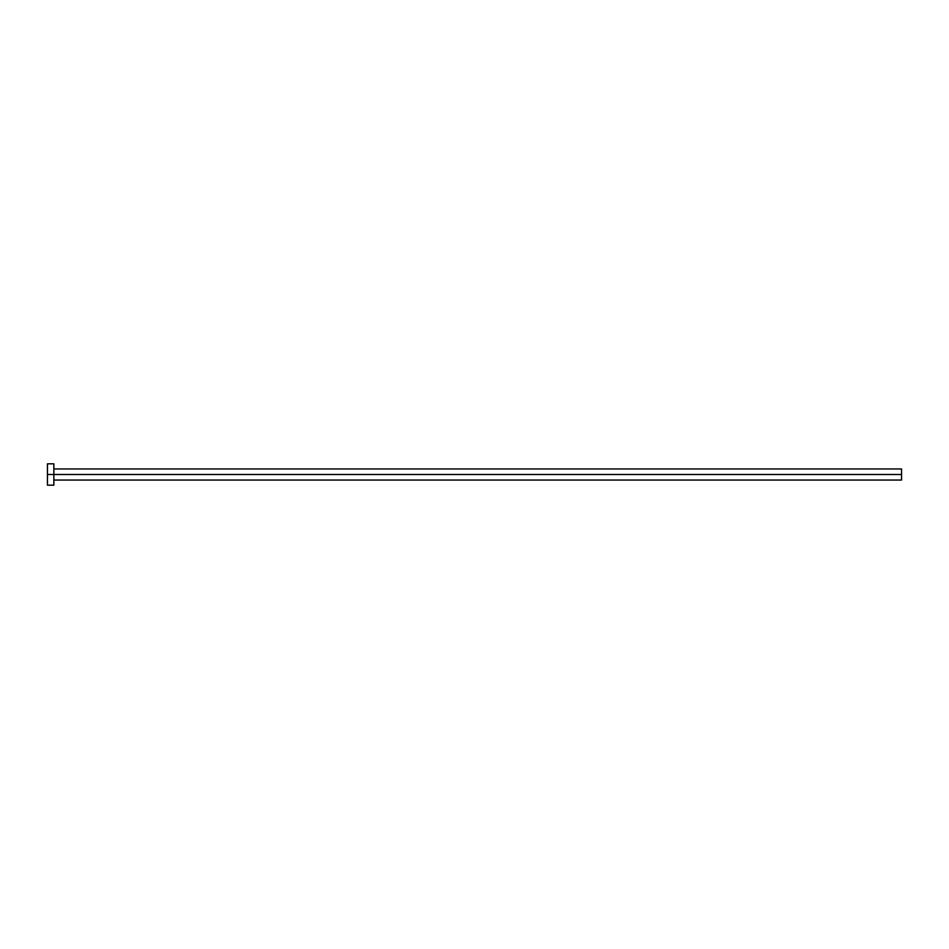 <?xml version="1.0" encoding="UTF-8"?>
<svg xmlns="http://www.w3.org/2000/svg" width="949" height="949" viewBox="0 0 949 949"><rect width="100%" height="100%" fill="white"/><g stroke="black" fill="none" stroke-linecap="round" stroke-linejoin="round"><path stroke-width="1.42" d="M47.45 485.176L47.45 463.824L47.45 474.5L901.55 474.5L901.55 480.052L901.55 474.5L47.45 474.5L47.45 485.176L53.856 485.176L53.856 463.824L53.856 485.176M901.55 474.5L901.55 468.948L901.55 474.5M53.856 480.052L901.55 480.052M47.45 463.824L53.856 463.824M53.856 468.948L901.55 468.948"/></g></svg>
